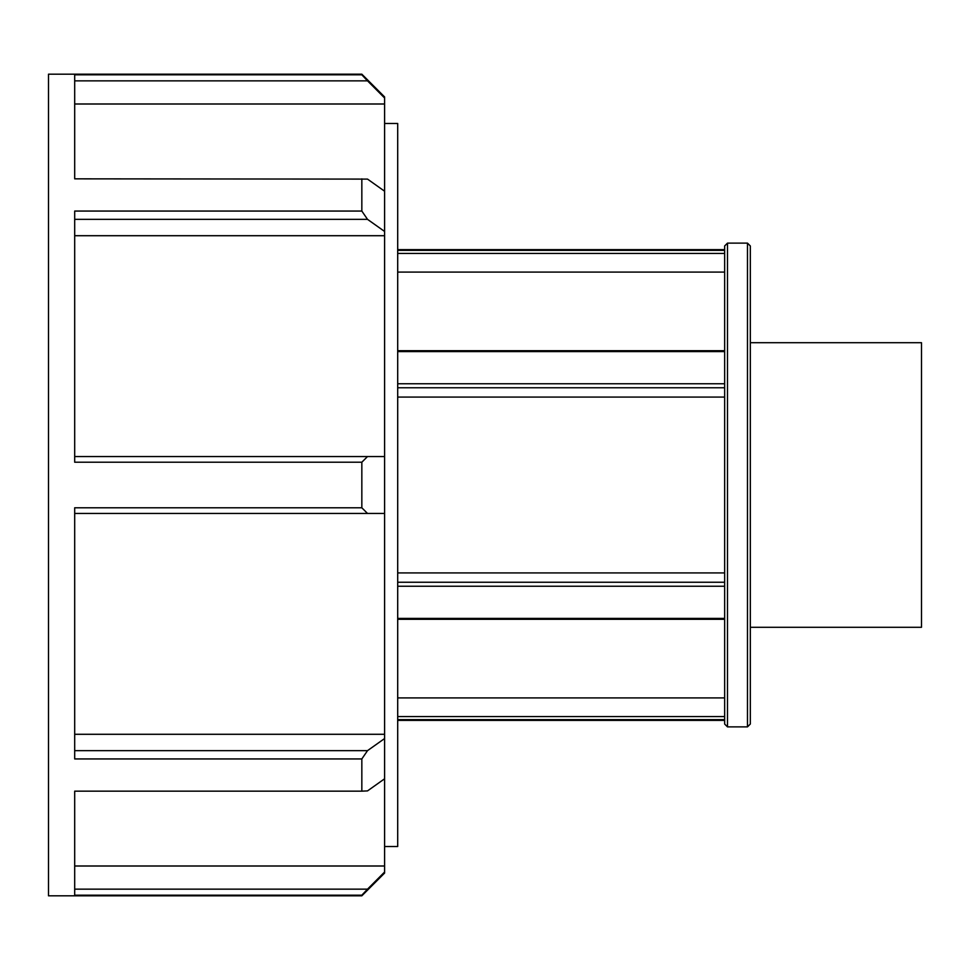 <?xml version="1.0" encoding="UTF-8"?>
<svg xmlns="http://www.w3.org/2000/svg" width="970" height="970" viewBox="0 0 970 970"><rect width="100%" height="100%" fill="white"/><g stroke="black" fill="none" stroke-linecap="round" stroke-linejoin="round"><path stroke-width="1.45" d="M724.651 716.551L397.7 716.551M397.7 719.631L724.651 719.631M397.7 697.903L724.651 697.903M724.651 582.242L397.7 582.242M397.7 586.244L724.651 586.244M397.7 572.918L724.651 572.918M724.651 618.387L397.7 618.387M397.7 619.309L724.651 619.309M724.651 350.691L397.7 350.691M397.7 351.613L724.651 351.613M724.651 383.756L397.7 383.756M397.7 387.757L724.651 387.757M724.651 397.082L397.7 397.082M724.651 272.097L397.7 272.097M747.482 243.118L747.482 726.882L750.319 724.044L750.319 245.956L747.482 243.118L727.488 243.118L727.488 726.882L747.482 726.882M727.488 243.118L724.651 245.956L724.651 724.044L727.488 726.882M724.651 250.369L397.7 250.369M397.7 253.449L724.651 253.449M361.834 178.844L361.834 211.06L74.69 211.06L74.69 462.217L361.834 462.217L361.834 507.783L74.69 507.783L74.69 758.94L361.834 758.94L361.834 791.156L74.69 791.156L74.69 895.189L361.834 895.189L361.834 895.819L48.5 895.819L48.5 74.181L361.834 74.181L361.834 74.811L74.69 74.811L74.69 178.844L367.521 179.098L384.605 191.223L384.605 235.71L74.69 235.71M74.69 219.353L367.521 219.353L361.834 211.06M367.521 219.353L384.605 231.466M74.69 80.85L367.521 80.85L361.834 74.811M367.521 80.85L384.605 97.982L384.605 96.939L361.834 74.181M384.605 97.982L384.605 103.996L74.69 103.996M361.834 895.189L367.521 889.15L74.69 889.15M361.834 895.819L384.605 873.061L384.605 872.018L367.521 889.15M361.834 758.94L367.521 750.647L74.69 750.647M74.69 734.29L384.605 734.29L384.605 778.777L367.521 790.902L361.834 791.156M384.605 738.534L367.521 750.647M74.69 866.004L384.605 866.004L384.605 872.018M74.69 513.457L384.605 513.457L384.605 734.29M384.605 778.777L384.605 866.004M384.605 103.996L384.605 191.223M384.605 235.71L384.605 456.543L74.69 456.543M384.605 513.457L384.605 456.543M361.834 462.217L367.521 456.543M367.521 513.457L361.834 507.783M384.605 123.481L397.7 123.481L397.7 846.519L384.605 846.519M750.319 342.713L921.5 342.713L921.5 627.287L750.319 627.287M724.651 720.37L397.7 720.37M724.651 249.629L397.7 249.629"/></g></svg>
